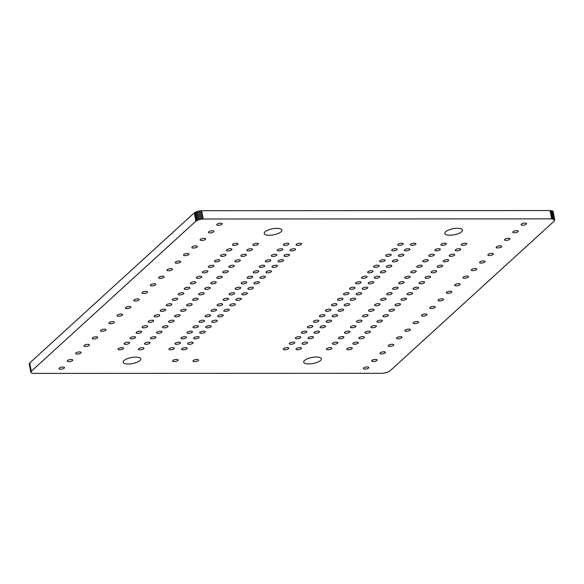 <?xml version="1.0" encoding="UTF-8"?>
<svg xmlns="http://www.w3.org/2000/svg" width="584" height="584" viewBox="0 0 584 584"><rect width="100%" height="100%" fill="white"/><g stroke="black" fill="none" stroke-linecap="round" stroke-linejoin="round"><path stroke-width="0.88" d="M33.018 373.395L31.098 372.804L30.784 372.103L31.31 371.271L195.859 221.175L199.013 219.635L203.254 219L551.632 218.869L554.749 219.832L554.274 221.037L389.725 371.132L386.571 372.665L382.33 373.307L33.018 373.395M30.835 372.475L29.2 363.796L29.726 362.963L194.275 212.868L197.428 211.335L201.67 210.693L550.048 210.561L553.165 211.525L554.749 219.832M216.985 224.271A2.81 0.964 169.2 0 0 216.73 224.796A2.81 0.964 169.2 0 0 219.672 225.22A2.81 0.964 169.2 0 0 222.248 223.745A2.81 0.964 169.2 0 0 220.007 223.227A2.81 0.964 169.2 0 0 216.985 224.271M208.685 231.848A2.81 0.964 169.2 0 0 208.43 232.374A2.81 0.964 169.2 0 0 211.371 232.79A2.81 0.964 169.2 0 0 213.948 231.315A2.81 0.964 169.2 0 0 211.707 230.797A2.81 0.964 169.2 0 0 208.685 231.848M200.385 239.418A2.81 0.964 169.2 0 0 200.122 239.944A2.81 0.964 169.2 0 0 203.064 240.36A2.81 0.964 169.2 0 0 205.648 238.885A2.81 0.964 169.2 0 0 203.407 238.367A2.81 0.964 169.2 0 0 200.385 239.418M265.063 231.826A9.001 3.081 169.2 0 0 264.231 233.505A9.001 3.081 169.2 0 0 273.641 234.841A9.001 3.081 169.2 0 0 281.904 230.132A9.001 3.081 169.2 0 0 274.728 228.468A9.001 3.081 169.2 0 0 265.063 231.826M192.085 246.988A2.81 0.964 169.2 0 0 191.822 247.514A2.81 0.964 169.2 0 0 194.764 247.93A2.81 0.964 169.2 0 0 197.348 246.463A2.81 0.964 169.2 0 0 195.107 245.944A2.81 0.964 169.2 0 0 192.085 246.988M183.785 254.558A2.81 0.964 169.2 0 0 183.522 255.084A2.81 0.964 169.2 0 0 186.464 255.507A2.81 0.964 169.2 0 0 189.048 254.033A2.81 0.964 169.2 0 0 186.807 253.514A2.81 0.964 169.2 0 0 183.785 254.558M232.746 244.353A2.81 0.964 169.2 0 0 232.483 244.886A2.81 0.964 169.2 0 0 235.425 245.302A2.81 0.964 169.2 0 0 238.009 243.827A2.81 0.964 169.2 0 0 235.768 243.309A2.81 0.964 169.2 0 0 232.746 244.353M226.723 249.85A2.81 0.964 169.2 0 0 226.461 250.375A2.81 0.964 169.2 0 0 229.403 250.799A2.81 0.964 169.2 0 0 231.987 249.324A2.81 0.964 169.2 0 0 229.746 248.806A2.81 0.964 169.2 0 0 226.723 249.85M253.157 244.346A2.81 0.964 169.2 0 0 252.894 244.871A2.81 0.964 169.2 0 0 255.836 245.295A2.81 0.964 169.2 0 0 258.42 243.82A2.81 0.964 169.2 0 0 256.179 243.302A2.81 0.964 169.2 0 0 253.157 244.346M247.134 249.843A2.81 0.964 169.2 0 0 246.871 250.368A2.81 0.964 169.2 0 0 249.813 250.784A2.81 0.964 169.2 0 0 252.398 249.317A2.81 0.964 169.2 0 0 250.149 248.799A2.81 0.964 169.2 0 0 247.134 249.843M220.701 255.347A2.81 0.964 169.2 0 0 220.438 255.872A2.81 0.964 169.2 0 0 223.38 256.288A2.81 0.964 169.2 0 0 225.964 254.821A2.81 0.964 169.2 0 0 223.716 254.296A2.81 0.964 169.2 0 0 220.701 255.347M241.104 255.339A2.81 0.964 169.2 0 0 240.849 255.865A2.81 0.964 169.2 0 0 243.791 256.281A2.81 0.964 169.2 0 0 246.368 254.814A2.81 0.964 169.2 0 0 244.127 254.288A2.81 0.964 169.2 0 0 241.104 255.339M283.62 244.338A2.81 0.964 169.2 0 0 283.357 244.864A2.81 0.964 169.2 0 0 286.299 245.28A2.81 0.964 169.2 0 0 288.883 243.813A2.81 0.964 169.2 0 0 286.642 243.287A2.81 0.964 169.2 0 0 283.62 244.338M277.597 249.835A2.81 0.964 169.2 0 0 277.334 250.361A2.81 0.964 169.2 0 0 280.276 250.777A2.81 0.964 169.2 0 0 282.86 249.302A2.81 0.964 169.2 0 0 280.619 248.784A2.81 0.964 169.2 0 0 277.597 249.835M296.329 244.331A2.81 0.964 169.2 0 0 296.066 244.857A2.81 0.964 169.2 0 0 299.008 245.273A2.81 0.964 169.2 0 0 301.592 243.805A2.81 0.964 169.2 0 0 299.344 243.287A2.81 0.964 169.2 0 0 296.329 244.331M290.299 249.828A2.81 0.964 169.2 0 0 290.044 250.353A2.81 0.964 169.2 0 0 292.986 250.77A2.81 0.964 169.2 0 0 295.562 249.302A2.81 0.964 169.2 0 0 293.321 248.777A2.81 0.964 169.2 0 0 290.299 249.828M271.575 255.325A2.81 0.964 169.2 0 0 271.312 255.85A2.81 0.964 169.2 0 0 274.254 256.274A2.81 0.964 169.2 0 0 276.838 254.799A2.81 0.964 169.2 0 0 274.589 254.281A2.81 0.964 169.2 0 0 271.575 255.325M284.277 255.325A2.81 0.964 169.2 0 0 284.014 255.85A2.81 0.964 169.2 0 0 286.956 256.267A2.81 0.964 169.2 0 0 289.54 254.792A2.81 0.964 169.2 0 0 287.299 254.274A2.81 0.964 169.2 0 0 284.277 255.325M175.485 262.136A2.81 0.964 169.2 0 0 175.222 262.661A2.81 0.964 169.2 0 0 178.164 263.077A2.81 0.964 169.2 0 0 180.748 261.603A2.81 0.964 169.2 0 0 178.507 261.084A2.81 0.964 169.2 0 0 175.485 262.136M167.185 269.706A2.81 0.964 169.2 0 0 166.922 270.231A2.81 0.964 169.2 0 0 169.864 270.647A2.81 0.964 169.2 0 0 172.448 269.173A2.81 0.964 169.2 0 0 170.2 268.655A2.81 0.964 169.2 0 0 167.185 269.706M158.885 277.276A2.81 0.964 169.2 0 0 158.622 277.801A2.81 0.964 169.2 0 0 161.564 278.218A2.81 0.964 169.2 0 0 164.148 276.75A2.81 0.964 169.2 0 0 161.899 276.232A2.81 0.964 169.2 0 0 158.885 277.276M214.671 260.844A2.81 0.964 169.2 0 0 214.416 261.369A2.81 0.964 169.2 0 0 217.357 261.785A2.81 0.964 169.2 0 0 219.934 260.311A2.81 0.964 169.2 0 0 217.693 259.792A2.81 0.964 169.2 0 0 214.671 260.844M208.649 266.333A2.81 0.964 169.2 0 0 208.386 266.866A2.81 0.964 169.2 0 0 211.335 267.282A2.81 0.964 169.2 0 0 213.912 265.808A2.81 0.964 169.2 0 0 211.671 265.289A2.81 0.964 169.2 0 0 208.649 266.333M235.082 260.836A2.81 0.964 169.2 0 0 234.819 261.362A2.81 0.964 169.2 0 0 237.768 261.778A2.81 0.964 169.2 0 0 240.345 260.303A2.81 0.964 169.2 0 0 238.104 259.785A2.81 0.964 169.2 0 0 235.082 260.836M229.059 266.326A2.81 0.964 169.2 0 0 228.797 266.851A2.81 0.964 169.2 0 0 231.738 267.275A2.81 0.964 169.2 0 0 234.323 265.8A2.81 0.964 169.2 0 0 232.082 265.282A2.81 0.964 169.2 0 0 229.059 266.326M202.626 271.83A2.81 0.964 169.2 0 0 202.363 272.356A2.81 0.964 169.2 0 0 205.305 272.779A2.81 0.964 169.2 0 0 207.889 271.304A2.81 0.964 169.2 0 0 205.648 270.786A2.81 0.964 169.2 0 0 202.626 271.83M196.604 277.327A2.81 0.964 169.2 0 0 196.341 277.853A2.81 0.964 169.2 0 0 199.283 278.269A2.81 0.964 169.2 0 0 201.867 276.801A2.81 0.964 169.2 0 0 199.626 276.276A2.81 0.964 169.2 0 0 196.604 277.327M223.037 271.823A2.81 0.964 169.2 0 0 222.774 272.348A2.81 0.964 169.2 0 0 225.716 272.764A2.81 0.964 169.2 0 0 228.3 271.297A2.81 0.964 169.2 0 0 226.059 270.779A2.81 0.964 169.2 0 0 223.037 271.823M217.014 277.32A2.81 0.964 169.2 0 0 216.752 277.845A2.81 0.964 169.2 0 0 219.694 278.261A2.81 0.964 169.2 0 0 222.278 276.794A2.81 0.964 169.2 0 0 220.029 276.268A2.81 0.964 169.2 0 0 217.014 277.32M150.577 284.846A2.81 0.964 169.2 0 0 150.322 285.372A2.81 0.964 169.2 0 0 153.263 285.795A2.81 0.964 169.2 0 0 155.84 284.32A2.81 0.964 169.2 0 0 153.599 283.802A2.81 0.964 169.2 0 0 150.577 284.846M142.277 292.423A2.81 0.964 169.2 0 0 142.022 292.949A2.81 0.964 169.2 0 0 144.963 293.365A2.81 0.964 169.2 0 0 147.54 291.891A2.81 0.964 169.2 0 0 145.299 291.372A2.81 0.964 169.2 0 0 142.277 292.423M190.581 282.824A2.81 0.964 169.2 0 0 190.318 283.349A2.81 0.964 169.2 0 0 193.26 283.766A2.81 0.964 169.2 0 0 195.844 282.291A2.81 0.964 169.2 0 0 193.596 281.773A2.81 0.964 169.2 0 0 190.581 282.824M210.985 282.817A2.81 0.964 169.2 0 0 210.729 283.342A2.81 0.964 169.2 0 0 213.671 283.758A2.81 0.964 169.2 0 0 216.248 282.284A2.81 0.964 169.2 0 0 214.007 281.765A2.81 0.964 169.2 0 0 210.985 282.817M184.551 288.313A2.81 0.964 169.2 0 0 184.296 288.846A2.81 0.964 169.2 0 0 187.238 289.262A2.81 0.964 169.2 0 0 189.815 287.788A2.81 0.964 169.2 0 0 187.573 287.27A2.81 0.964 169.2 0 0 184.551 288.313M178.529 293.81A2.81 0.964 169.2 0 0 178.266 294.336A2.81 0.964 169.2 0 0 181.208 294.759A2.81 0.964 169.2 0 0 183.792 293.285A2.81 0.964 169.2 0 0 181.551 292.767A2.81 0.964 169.2 0 0 178.529 293.81M204.962 288.306A2.81 0.964 169.2 0 0 204.699 288.832A2.81 0.964 169.2 0 0 207.641 289.255A2.81 0.964 169.2 0 0 210.225 287.781A2.81 0.964 169.2 0 0 207.984 287.262A2.81 0.964 169.2 0 0 204.962 288.306M198.94 293.803A2.81 0.964 169.2 0 0 198.677 294.329A2.81 0.964 169.2 0 0 201.619 294.745A2.81 0.964 169.2 0 0 204.203 293.277A2.81 0.964 169.2 0 0 201.962 292.759A2.81 0.964 169.2 0 0 198.94 293.803M265.545 260.822A2.81 0.964 169.2 0 0 265.289 261.347A2.81 0.964 169.2 0 0 268.231 261.763A2.81 0.964 169.2 0 0 270.808 260.296A2.81 0.964 169.2 0 0 268.567 259.778A2.81 0.964 169.2 0 0 265.545 260.822M259.522 266.319A2.81 0.964 169.2 0 0 259.26 266.844A2.81 0.964 169.2 0 0 262.201 267.26A2.81 0.964 169.2 0 0 264.786 265.793A2.81 0.964 169.2 0 0 262.544 265.267A2.81 0.964 169.2 0 0 259.522 266.319M278.254 260.814A2.81 0.964 169.2 0 0 277.991 261.34A2.81 0.964 169.2 0 0 280.933 261.763A2.81 0.964 169.2 0 0 283.517 260.289A2.81 0.964 169.2 0 0 281.276 259.771A2.81 0.964 169.2 0 0 278.254 260.814M272.232 266.311A2.81 0.964 169.2 0 0 271.969 266.837A2.81 0.964 169.2 0 0 274.911 267.253A2.81 0.964 169.2 0 0 277.495 265.786A2.81 0.964 169.2 0 0 275.247 265.267A2.81 0.964 169.2 0 0 272.232 266.311M253.5 271.815A2.81 0.964 169.2 0 0 253.237 272.341A2.81 0.964 169.2 0 0 256.179 272.757A2.81 0.964 169.2 0 0 258.763 271.283A2.81 0.964 169.2 0 0 256.522 270.764A2.81 0.964 169.2 0 0 253.5 271.815M247.477 277.305A2.81 0.964 169.2 0 0 247.214 277.831A2.81 0.964 169.2 0 0 250.156 278.254A2.81 0.964 169.2 0 0 252.741 276.779A2.81 0.964 169.2 0 0 250.492 276.261A2.81 0.964 169.2 0 0 247.477 277.305M266.202 271.808A2.81 0.964 169.2 0 0 265.946 272.334A2.81 0.964 169.2 0 0 268.888 272.75A2.81 0.964 169.2 0 0 271.465 271.283A2.81 0.964 169.2 0 0 269.224 270.757A2.81 0.964 169.2 0 0 266.202 271.808M260.179 277.305A2.81 0.964 169.2 0 0 259.916 277.831A2.81 0.964 169.2 0 0 262.858 278.247A2.81 0.964 169.2 0 0 265.443 276.772A2.81 0.964 169.2 0 0 263.202 276.254A2.81 0.964 169.2 0 0 260.179 277.305M241.447 282.802A2.81 0.964 169.2 0 0 241.192 283.328A2.81 0.964 169.2 0 0 244.134 283.744A2.81 0.964 169.2 0 0 246.711 282.276A2.81 0.964 169.2 0 0 244.47 281.758A2.81 0.964 169.2 0 0 241.447 282.802M254.157 282.795A2.81 0.964 169.2 0 0 253.894 283.32A2.81 0.964 169.2 0 0 256.836 283.744A2.81 0.964 169.2 0 0 259.42 282.269A2.81 0.964 169.2 0 0 257.179 281.751A2.81 0.964 169.2 0 0 254.157 282.795M235.425 288.299A2.81 0.964 169.2 0 0 235.162 288.825A2.81 0.964 169.2 0 0 238.111 289.241A2.81 0.964 169.2 0 0 240.688 287.773A2.81 0.964 169.2 0 0 238.447 287.248A2.81 0.964 169.2 0 0 235.425 288.299M229.403 293.796A2.81 0.964 169.2 0 0 229.14 294.321A2.81 0.964 169.2 0 0 232.082 294.738A2.81 0.964 169.2 0 0 234.666 293.263A2.81 0.964 169.2 0 0 232.425 292.745A2.81 0.964 169.2 0 0 229.403 293.796M248.134 288.292A2.81 0.964 169.2 0 0 247.871 288.817A2.81 0.964 169.2 0 0 250.813 289.233A2.81 0.964 169.2 0 0 253.398 287.766A2.81 0.964 169.2 0 0 251.156 287.248A2.81 0.964 169.2 0 0 248.134 288.292M242.104 293.788A2.81 0.964 169.2 0 0 241.849 294.314A2.81 0.964 169.2 0 0 244.791 294.73A2.81 0.964 169.2 0 0 247.368 293.263A2.81 0.964 169.2 0 0 245.127 292.737A2.81 0.964 169.2 0 0 242.104 293.788M397.974 244.294A2.81 0.964 169.2 0 0 397.711 244.82A2.81 0.964 169.2 0 0 400.653 245.236A2.81 0.964 169.2 0 0 403.237 243.769A2.81 0.964 169.2 0 0 400.989 243.243A2.81 0.964 169.2 0 0 397.974 244.294M391.944 249.791A2.81 0.964 169.2 0 0 391.689 250.317A2.81 0.964 169.2 0 0 394.631 250.733A2.81 0.964 169.2 0 0 397.208 249.258A2.81 0.964 169.2 0 0 394.966 248.74A2.81 0.964 169.2 0 0 391.944 249.791M410.676 244.287A2.81 0.964 169.2 0 0 410.413 244.813A2.81 0.964 169.2 0 0 413.355 245.229A2.81 0.964 169.2 0 0 415.939 243.762A2.81 0.964 169.2 0 0 413.698 243.243A2.81 0.964 169.2 0 0 410.676 244.287M404.654 249.784A2.81 0.964 169.2 0 0 404.391 250.31A2.81 0.964 169.2 0 0 407.333 250.726A2.81 0.964 169.2 0 0 409.917 249.258A2.81 0.964 169.2 0 0 407.676 248.733A2.81 0.964 169.2 0 0 404.654 249.784M385.922 255.281A2.81 0.964 169.2 0 0 385.659 255.807A2.81 0.964 169.2 0 0 388.601 256.23A2.81 0.964 169.2 0 0 391.185 254.755A2.81 0.964 169.2 0 0 388.944 254.237A2.81 0.964 169.2 0 0 385.922 255.281M398.631 255.281A2.81 0.964 169.2 0 0 398.368 255.807A2.81 0.964 169.2 0 0 401.31 256.223A2.81 0.964 169.2 0 0 403.894 254.748A2.81 0.964 169.2 0 0 401.646 254.23A2.81 0.964 169.2 0 0 398.631 255.281M445.643 231.753A9.001 3.081 169.2 0 0 444.811 233.439A9.001 3.081 169.2 0 0 454.221 234.775A9.001 3.081 169.2 0 0 462.484 230.067A9.001 3.081 169.2 0 0 455.308 228.402A9.001 3.081 169.2 0 0 445.643 231.753M521.322 224.154A2.81 0.964 169.2 0 0 521.067 224.679A2.81 0.964 169.2 0 0 524.009 225.103A2.81 0.964 169.2 0 0 526.586 223.628A2.81 0.964 169.2 0 0 524.344 223.11A2.81 0.964 169.2 0 0 521.322 224.154M513.022 231.731A2.81 0.964 169.2 0 0 512.767 232.257A2.81 0.964 169.2 0 0 515.709 232.673A2.81 0.964 169.2 0 0 518.285 231.198A2.81 0.964 169.2 0 0 516.044 230.68A2.81 0.964 169.2 0 0 513.022 231.731M504.722 239.301A2.81 0.964 169.2 0 0 504.459 239.827A2.81 0.964 169.2 0 0 507.401 240.243A2.81 0.964 169.2 0 0 509.985 238.776A2.81 0.964 169.2 0 0 507.744 238.25A2.81 0.964 169.2 0 0 504.722 239.301M441.088 244.28A2.81 0.964 169.2 0 0 440.832 244.806A2.81 0.964 169.2 0 0 443.774 245.222A2.81 0.964 169.2 0 0 446.351 243.747A2.81 0.964 169.2 0 0 444.11 243.229A2.81 0.964 169.2 0 0 441.088 244.28M435.065 249.769A2.81 0.964 169.2 0 0 434.803 250.295A2.81 0.964 169.2 0 0 437.744 250.718A2.81 0.964 169.2 0 0 440.329 249.244A2.81 0.964 169.2 0 0 438.088 248.726A2.81 0.964 169.2 0 0 435.065 249.769M461.499 244.273A2.81 0.964 169.2 0 0 461.236 244.798A2.81 0.964 169.2 0 0 464.178 245.214A2.81 0.964 169.2 0 0 466.762 243.74A2.81 0.964 169.2 0 0 464.521 243.221A2.81 0.964 169.2 0 0 461.499 244.273M455.476 249.762A2.81 0.964 169.2 0 0 455.213 250.288A2.81 0.964 169.2 0 0 458.155 250.711A2.81 0.964 169.2 0 0 460.739 249.237A2.81 0.964 169.2 0 0 458.498 248.718A2.81 0.964 169.2 0 0 455.476 249.762M429.043 255.266A2.81 0.964 169.2 0 0 428.78 255.792A2.81 0.964 169.2 0 0 431.722 256.208A2.81 0.964 169.2 0 0 434.306 254.741A2.81 0.964 169.2 0 0 432.065 254.222A2.81 0.964 169.2 0 0 429.043 255.266M449.454 255.259A2.81 0.964 169.2 0 0 449.191 255.785A2.81 0.964 169.2 0 0 452.133 256.201A2.81 0.964 169.2 0 0 454.717 254.733A2.81 0.964 169.2 0 0 452.469 254.215A2.81 0.964 169.2 0 0 449.454 255.259M496.422 246.871A2.81 0.964 169.2 0 0 496.159 247.397A2.81 0.964 169.2 0 0 499.101 247.813A2.81 0.964 169.2 0 0 501.685 246.346A2.81 0.964 169.2 0 0 499.444 245.827A2.81 0.964 169.2 0 0 496.422 246.871M488.122 254.441A2.81 0.964 169.2 0 0 487.859 254.967A2.81 0.964 169.2 0 0 490.801 255.391A2.81 0.964 169.2 0 0 493.385 253.916A2.81 0.964 169.2 0 0 491.144 253.398A2.81 0.964 169.2 0 0 488.122 254.441M379.899 260.778A2.81 0.964 169.2 0 0 379.636 261.303A2.81 0.964 169.2 0 0 382.578 261.72A2.81 0.964 169.2 0 0 385.163 260.252A2.81 0.964 169.2 0 0 382.921 259.734A2.81 0.964 169.2 0 0 379.899 260.778M373.877 266.275A2.81 0.964 169.2 0 0 373.614 266.8A2.81 0.964 169.2 0 0 376.556 267.216A2.81 0.964 169.2 0 0 379.14 265.749A2.81 0.964 169.2 0 0 376.892 265.224A2.81 0.964 169.2 0 0 373.877 266.275M392.601 260.771A2.81 0.964 169.2 0 0 392.346 261.303A2.81 0.964 169.2 0 0 395.288 261.72A2.81 0.964 169.2 0 0 397.865 260.245A2.81 0.964 169.2 0 0 395.624 259.727A2.81 0.964 169.2 0 0 392.601 260.771M386.579 266.267A2.81 0.964 169.2 0 0 386.316 266.793A2.81 0.964 169.2 0 0 389.265 267.209A2.81 0.964 169.2 0 0 391.842 265.742A2.81 0.964 169.2 0 0 389.601 265.224A2.81 0.964 169.2 0 0 386.579 266.267M367.847 271.772A2.81 0.964 169.2 0 0 367.591 272.297A2.81 0.964 169.2 0 0 370.533 272.713A2.81 0.964 169.2 0 0 373.11 271.239A2.81 0.964 169.2 0 0 370.869 270.721A2.81 0.964 169.2 0 0 367.847 271.772M361.825 277.261A2.81 0.964 169.2 0 0 361.562 277.787A2.81 0.964 169.2 0 0 364.511 278.21A2.81 0.964 169.2 0 0 367.088 276.736A2.81 0.964 169.2 0 0 364.847 276.217A2.81 0.964 169.2 0 0 361.825 277.261M380.556 271.764A2.81 0.964 169.2 0 0 380.294 272.29A2.81 0.964 169.2 0 0 383.235 272.706A2.81 0.964 169.2 0 0 385.82 271.239A2.81 0.964 169.2 0 0 383.579 270.713A2.81 0.964 169.2 0 0 380.556 271.764M374.534 277.261A2.81 0.964 169.2 0 0 374.271 277.787A2.81 0.964 169.2 0 0 377.213 278.203A2.81 0.964 169.2 0 0 379.797 276.728A2.81 0.964 169.2 0 0 377.556 276.21A2.81 0.964 169.2 0 0 374.534 277.261M355.802 282.758A2.81 0.964 169.2 0 0 355.539 283.284A2.81 0.964 169.2 0 0 358.481 283.7A2.81 0.964 169.2 0 0 361.065 282.233A2.81 0.964 169.2 0 0 358.824 281.714A2.81 0.964 169.2 0 0 355.802 282.758M368.511 282.751A2.81 0.964 169.2 0 0 368.248 283.284A2.81 0.964 169.2 0 0 371.19 283.7A2.81 0.964 169.2 0 0 373.775 282.225A2.81 0.964 169.2 0 0 371.526 281.707A2.81 0.964 169.2 0 0 368.511 282.751M349.779 288.255A2.81 0.964 169.2 0 0 349.517 288.781A2.81 0.964 169.2 0 0 352.459 289.197A2.81 0.964 169.2 0 0 355.043 287.729A2.81 0.964 169.2 0 0 352.802 287.204A2.81 0.964 169.2 0 0 349.779 288.255M343.757 293.752A2.81 0.964 169.2 0 0 343.494 294.278A2.81 0.964 169.2 0 0 346.436 294.694A2.81 0.964 169.2 0 0 349.02 293.219A2.81 0.964 169.2 0 0 346.772 292.701A2.81 0.964 169.2 0 0 343.757 293.752M362.481 288.248A2.81 0.964 169.2 0 0 362.226 288.773A2.81 0.964 169.2 0 0 365.168 289.197A2.81 0.964 169.2 0 0 367.745 287.722A2.81 0.964 169.2 0 0 365.504 287.204A2.81 0.964 169.2 0 0 362.481 288.248M356.459 293.745A2.81 0.964 169.2 0 0 356.196 294.27A2.81 0.964 169.2 0 0 359.138 294.686A2.81 0.964 169.2 0 0 361.722 293.219A2.81 0.964 169.2 0 0 359.481 292.693A2.81 0.964 169.2 0 0 356.459 293.745M423.02 260.763A2.81 0.964 169.2 0 0 422.758 261.289A2.81 0.964 169.2 0 0 425.7 261.705A2.81 0.964 169.2 0 0 428.284 260.238A2.81 0.964 169.2 0 0 426.035 259.712A2.81 0.964 169.2 0 0 423.02 260.763M416.991 266.26A2.81 0.964 169.2 0 0 416.735 266.786A2.81 0.964 169.2 0 0 419.677 267.202A2.81 0.964 169.2 0 0 422.254 265.727A2.81 0.964 169.2 0 0 420.013 265.209A2.81 0.964 169.2 0 0 416.991 266.26M443.424 260.756A2.81 0.964 169.2 0 0 443.168 261.282A2.81 0.964 169.2 0 0 446.11 261.698A2.81 0.964 169.2 0 0 448.687 260.223A2.81 0.964 169.2 0 0 446.446 259.705A2.81 0.964 169.2 0 0 443.424 260.756M437.401 266.253A2.81 0.964 169.2 0 0 437.139 266.779A2.81 0.964 169.2 0 0 440.088 267.195A2.81 0.964 169.2 0 0 442.665 265.72A2.81 0.964 169.2 0 0 440.424 265.202A2.81 0.964 169.2 0 0 437.401 266.253M410.968 271.75A2.81 0.964 169.2 0 0 410.705 272.275A2.81 0.964 169.2 0 0 413.654 272.699A2.81 0.964 169.2 0 0 416.231 271.224A2.81 0.964 169.2 0 0 413.99 270.706A2.81 0.964 169.2 0 0 410.968 271.75M404.946 277.247A2.81 0.964 169.2 0 0 404.683 277.772A2.81 0.964 169.2 0 0 407.625 278.188A2.81 0.964 169.2 0 0 410.209 276.721A2.81 0.964 169.2 0 0 407.968 276.203A2.81 0.964 169.2 0 0 404.946 277.247M431.379 271.743A2.81 0.964 169.2 0 0 431.116 272.268A2.81 0.964 169.2 0 0 434.058 272.692A2.81 0.964 169.2 0 0 436.642 271.217A2.81 0.964 169.2 0 0 434.401 270.699A2.81 0.964 169.2 0 0 431.379 271.743M425.356 277.239A2.81 0.964 169.2 0 0 425.094 277.765A2.81 0.964 169.2 0 0 428.036 278.181A2.81 0.964 169.2 0 0 430.62 276.714A2.81 0.964 169.2 0 0 428.379 276.196A2.81 0.964 169.2 0 0 425.356 277.239M479.822 262.019A2.81 0.964 169.2 0 0 479.559 262.544A2.81 0.964 169.2 0 0 482.501 262.961A2.81 0.964 169.2 0 0 485.085 261.486A2.81 0.964 169.2 0 0 482.844 260.968A2.81 0.964 169.2 0 0 479.822 262.019M471.522 269.589A2.81 0.964 169.2 0 0 471.259 270.115A2.81 0.964 169.2 0 0 474.201 270.531A2.81 0.964 169.2 0 0 476.785 269.063A2.81 0.964 169.2 0 0 474.536 268.538A2.81 0.964 169.2 0 0 471.522 269.589M463.221 277.159A2.81 0.964 169.2 0 0 462.959 277.685A2.81 0.964 169.2 0 0 465.901 278.101A2.81 0.964 169.2 0 0 468.485 276.633A2.81 0.964 169.2 0 0 466.236 276.115A2.81 0.964 169.2 0 0 463.221 277.159M398.923 282.744A2.81 0.964 169.2 0 0 398.66 283.269A2.81 0.964 169.2 0 0 401.602 283.685A2.81 0.964 169.2 0 0 404.186 282.218A2.81 0.964 169.2 0 0 401.945 281.692A2.81 0.964 169.2 0 0 398.923 282.744M419.334 282.736A2.81 0.964 169.2 0 0 419.071 283.262A2.81 0.964 169.2 0 0 422.013 283.678A2.81 0.964 169.2 0 0 424.597 282.211A2.81 0.964 169.2 0 0 422.349 281.685A2.81 0.964 169.2 0 0 419.334 282.736M392.901 288.24A2.81 0.964 169.2 0 0 392.638 288.766A2.81 0.964 169.2 0 0 395.58 289.182A2.81 0.964 169.2 0 0 398.164 287.708A2.81 0.964 169.2 0 0 395.916 287.189A2.81 0.964 169.2 0 0 392.901 288.24M386.871 293.73A2.81 0.964 169.2 0 0 386.615 294.256A2.81 0.964 169.2 0 0 389.557 294.679A2.81 0.964 169.2 0 0 392.134 293.204A2.81 0.964 169.2 0 0 389.893 292.686A2.81 0.964 169.2 0 0 386.871 293.73M413.304 288.233A2.81 0.964 169.2 0 0 413.049 288.759A2.81 0.964 169.2 0 0 415.99 289.175A2.81 0.964 169.2 0 0 418.567 287.7A2.81 0.964 169.2 0 0 416.326 287.182A2.81 0.964 169.2 0 0 413.304 288.233M407.282 293.723A2.81 0.964 169.2 0 0 407.019 294.248A2.81 0.964 169.2 0 0 409.961 294.672A2.81 0.964 169.2 0 0 412.545 293.197A2.81 0.964 169.2 0 0 410.304 292.679A2.81 0.964 169.2 0 0 407.282 293.723M454.914 284.729A2.81 0.964 169.2 0 0 454.659 285.262A2.81 0.964 169.2 0 0 457.601 285.678A2.81 0.964 169.2 0 0 460.177 284.204A2.81 0.964 169.2 0 0 457.936 283.685A2.81 0.964 169.2 0 0 454.914 284.729M446.614 292.307A2.81 0.964 169.2 0 0 446.359 292.832A2.81 0.964 169.2 0 0 449.3 293.248A2.81 0.964 169.2 0 0 451.877 291.774A2.81 0.964 169.2 0 0 449.636 291.255A2.81 0.964 169.2 0 0 446.614 292.307M133.977 299.993A2.81 0.964 169.2 0 0 133.714 300.519A2.81 0.964 169.2 0 0 136.656 300.935A2.81 0.964 169.2 0 0 139.24 299.468A2.81 0.964 169.2 0 0 136.999 298.942A2.81 0.964 169.2 0 0 133.977 299.993M125.677 307.564A2.81 0.964 169.2 0 0 125.414 308.089A2.81 0.964 169.2 0 0 128.356 308.505A2.81 0.964 169.2 0 0 130.94 307.038A2.81 0.964 169.2 0 0 128.699 306.52A2.81 0.964 169.2 0 0 125.677 307.564M172.506 299.307A2.81 0.964 169.2 0 0 172.243 299.833A2.81 0.964 169.2 0 0 175.185 300.249A2.81 0.964 169.2 0 0 177.77 298.782A2.81 0.964 169.2 0 0 175.528 298.256A2.81 0.964 169.2 0 0 172.506 299.307M166.484 304.804A2.81 0.964 169.2 0 0 166.221 305.33A2.81 0.964 169.2 0 0 169.163 305.746A2.81 0.964 169.2 0 0 171.747 304.271A2.81 0.964 169.2 0 0 169.499 303.753A2.81 0.964 169.2 0 0 166.484 304.804M192.917 299.3A2.81 0.964 169.2 0 0 192.654 299.826A2.81 0.964 169.2 0 0 195.596 300.242A2.81 0.964 169.2 0 0 198.18 298.774A2.81 0.964 169.2 0 0 195.932 298.249A2.81 0.964 169.2 0 0 192.917 299.3M186.887 304.797A2.81 0.964 169.2 0 0 186.632 305.322A2.81 0.964 169.2 0 0 189.574 305.739A2.81 0.964 169.2 0 0 192.151 304.264A2.81 0.964 169.2 0 0 189.909 303.746A2.81 0.964 169.2 0 0 186.887 304.797M160.454 310.301A2.81 0.964 169.2 0 0 160.198 310.827A2.81 0.964 169.2 0 0 163.14 311.243A2.81 0.964 169.2 0 0 165.717 309.768A2.81 0.964 169.2 0 0 163.476 309.25A2.81 0.964 169.2 0 0 160.454 310.301M180.865 310.286A2.81 0.964 169.2 0 0 180.602 310.812A2.81 0.964 169.2 0 0 183.544 311.236A2.81 0.964 169.2 0 0 186.128 309.761A2.81 0.964 169.2 0 0 183.887 309.243A2.81 0.964 169.2 0 0 180.865 310.286M117.377 315.134A2.81 0.964 169.2 0 0 117.114 315.659A2.81 0.964 169.2 0 0 120.056 316.083A2.81 0.964 169.2 0 0 122.64 314.608A2.81 0.964 169.2 0 0 120.399 314.09A2.81 0.964 169.2 0 0 117.377 315.134M109.077 322.711A2.81 0.964 169.2 0 0 108.814 323.237A2.81 0.964 169.2 0 0 111.756 323.653A2.81 0.964 169.2 0 0 114.34 322.178A2.81 0.964 169.2 0 0 112.099 321.66A2.81 0.964 169.2 0 0 109.077 322.711M100.777 330.281A2.81 0.964 169.2 0 0 100.514 330.807A2.81 0.964 169.2 0 0 103.456 331.223A2.81 0.964 169.2 0 0 106.04 329.756A2.81 0.964 169.2 0 0 103.791 329.23A2.81 0.964 169.2 0 0 100.777 330.281M154.431 315.791A2.81 0.964 169.2 0 0 154.169 316.316A2.81 0.964 169.2 0 0 157.111 316.74A2.81 0.964 169.2 0 0 159.695 315.265A2.81 0.964 169.2 0 0 157.454 314.747A2.81 0.964 169.2 0 0 154.431 315.791M148.409 321.288A2.81 0.964 169.2 0 0 148.146 321.813A2.81 0.964 169.2 0 0 151.088 322.229A2.81 0.964 169.2 0 0 153.672 320.762A2.81 0.964 169.2 0 0 151.431 320.236A2.81 0.964 169.2 0 0 148.409 321.288M174.842 315.783A2.81 0.964 169.2 0 0 174.579 316.309A2.81 0.964 169.2 0 0 177.521 316.725A2.81 0.964 169.2 0 0 180.106 315.258A2.81 0.964 169.2 0 0 177.864 314.739A2.81 0.964 169.2 0 0 174.842 315.783M168.82 321.28A2.81 0.964 169.2 0 0 168.557 321.806A2.81 0.964 169.2 0 0 171.499 322.222A2.81 0.964 169.2 0 0 174.083 320.755A2.81 0.964 169.2 0 0 171.842 320.229A2.81 0.964 169.2 0 0 168.82 321.28M142.387 326.784A2.81 0.964 169.2 0 0 142.124 327.31A2.81 0.964 169.2 0 0 145.066 327.726A2.81 0.964 169.2 0 0 147.65 326.252A2.81 0.964 169.2 0 0 145.409 325.733A2.81 0.964 169.2 0 0 142.387 326.784M136.357 332.281A2.81 0.964 169.2 0 0 136.101 332.807A2.81 0.964 169.2 0 0 139.043 333.223A2.81 0.964 169.2 0 0 141.62 331.748A2.81 0.964 169.2 0 0 139.379 331.23A2.81 0.964 169.2 0 0 136.357 332.281M162.79 326.777A2.81 0.964 169.2 0 0 162.535 327.303A2.81 0.964 169.2 0 0 165.476 327.719A2.81 0.964 169.2 0 0 168.053 326.244A2.81 0.964 169.2 0 0 165.812 325.726A2.81 0.964 169.2 0 0 162.79 326.777M156.767 332.267A2.81 0.964 169.2 0 0 156.512 332.8A2.81 0.964 169.2 0 0 159.454 333.216A2.81 0.964 169.2 0 0 162.031 331.741A2.81 0.964 169.2 0 0 159.79 331.223A2.81 0.964 169.2 0 0 156.767 332.267M223.38 299.285A2.81 0.964 169.2 0 0 223.117 299.811A2.81 0.964 169.2 0 0 226.059 300.234A2.81 0.964 169.2 0 0 228.643 298.76A2.81 0.964 169.2 0 0 226.402 298.241A2.81 0.964 169.2 0 0 223.38 299.285M217.357 304.782A2.81 0.964 169.2 0 0 217.095 305.308A2.81 0.964 169.2 0 0 220.037 305.724A2.81 0.964 169.2 0 0 222.621 304.257A2.81 0.964 169.2 0 0 220.372 303.738A2.81 0.964 169.2 0 0 217.357 304.782M236.082 299.285A2.81 0.964 169.2 0 0 235.827 299.811A2.81 0.964 169.2 0 0 238.768 300.227A2.81 0.964 169.2 0 0 241.345 298.752A2.81 0.964 169.2 0 0 239.104 298.234A2.81 0.964 169.2 0 0 236.082 299.285M230.059 304.775A2.81 0.964 169.2 0 0 229.797 305.301A2.81 0.964 169.2 0 0 232.739 305.724A2.81 0.964 169.2 0 0 235.323 304.249A2.81 0.964 169.2 0 0 233.082 303.731A2.81 0.964 169.2 0 0 230.059 304.775M211.328 310.279A2.81 0.964 169.2 0 0 211.072 310.805A2.81 0.964 169.2 0 0 214.014 311.221A2.81 0.964 169.2 0 0 216.591 309.754A2.81 0.964 169.2 0 0 214.35 309.228A2.81 0.964 169.2 0 0 211.328 310.279M224.037 310.272A2.81 0.964 169.2 0 0 223.774 310.798A2.81 0.964 169.2 0 0 226.716 311.214A2.81 0.964 169.2 0 0 229.3 309.746A2.81 0.964 169.2 0 0 227.059 309.228A2.81 0.964 169.2 0 0 224.037 310.272M205.305 315.776A2.81 0.964 169.2 0 0 205.042 316.302A2.81 0.964 169.2 0 0 207.984 316.718A2.81 0.964 169.2 0 0 210.569 315.243A2.81 0.964 169.2 0 0 208.327 314.725A2.81 0.964 169.2 0 0 205.305 315.776M199.283 321.266A2.81 0.964 169.2 0 0 199.02 321.791A2.81 0.964 169.2 0 0 201.962 322.215A2.81 0.964 169.2 0 0 204.546 320.74A2.81 0.964 169.2 0 0 202.305 320.222A2.81 0.964 169.2 0 0 199.283 321.266M218.014 315.769A2.81 0.964 169.2 0 0 217.752 316.294A2.81 0.964 169.2 0 0 220.694 316.711A2.81 0.964 169.2 0 0 223.278 315.243A2.81 0.964 169.2 0 0 221.029 314.718A2.81 0.964 169.2 0 0 218.014 315.769M211.985 321.266A2.81 0.964 169.2 0 0 211.729 321.791A2.81 0.964 169.2 0 0 214.671 322.207A2.81 0.964 169.2 0 0 217.248 320.733A2.81 0.964 169.2 0 0 215.007 320.214A2.81 0.964 169.2 0 0 211.985 321.266M193.26 326.763A2.81 0.964 169.2 0 0 192.997 327.288A2.81 0.964 169.2 0 0 195.939 327.704A2.81 0.964 169.2 0 0 198.523 326.237A2.81 0.964 169.2 0 0 196.275 325.719A2.81 0.964 169.2 0 0 193.26 326.763M187.23 332.26A2.81 0.964 169.2 0 0 186.975 332.785A2.81 0.964 169.2 0 0 189.917 333.201A2.81 0.964 169.2 0 0 192.494 331.734A2.81 0.964 169.2 0 0 190.253 331.208A2.81 0.964 169.2 0 0 187.23 332.26M205.962 326.755A2.81 0.964 169.2 0 0 205.699 327.281A2.81 0.964 169.2 0 0 208.641 327.704A2.81 0.964 169.2 0 0 211.226 326.23A2.81 0.964 169.2 0 0 208.984 325.711A2.81 0.964 169.2 0 0 205.962 326.755M199.94 332.252A2.81 0.964 169.2 0 0 199.677 332.778A2.81 0.964 169.2 0 0 202.619 333.194A2.81 0.964 169.2 0 0 205.203 331.727A2.81 0.964 169.2 0 0 202.962 331.208A2.81 0.964 169.2 0 0 199.94 332.252M92.476 337.851A2.81 0.964 169.2 0 0 92.214 338.377A2.81 0.964 169.2 0 0 95.155 338.793A2.81 0.964 169.2 0 0 97.74 337.326A2.81 0.964 169.2 0 0 95.491 336.807A2.81 0.964 169.2 0 0 92.476 337.851M84.169 345.421A2.81 0.964 169.2 0 0 83.913 345.947A2.81 0.964 169.2 0 0 86.855 346.37A2.81 0.964 169.2 0 0 89.432 344.896A2.81 0.964 169.2 0 0 87.191 344.377A2.81 0.964 169.2 0 0 84.169 345.421M130.334 337.771A2.81 0.964 169.2 0 0 130.079 338.297A2.81 0.964 169.2 0 0 133.021 338.72A2.81 0.964 169.2 0 0 135.597 337.245A2.81 0.964 169.2 0 0 133.356 336.727A2.81 0.964 169.2 0 0 130.334 337.771M150.745 337.764A2.81 0.964 169.2 0 0 150.482 338.289A2.81 0.964 169.2 0 0 153.424 338.705A2.81 0.964 169.2 0 0 156.008 337.238A2.81 0.964 169.2 0 0 153.767 336.72A2.81 0.964 169.2 0 0 150.745 337.764M124.312 343.268A2.81 0.964 169.2 0 0 124.049 343.793A2.81 0.964 169.2 0 0 126.991 344.21A2.81 0.964 169.2 0 0 129.575 342.742A2.81 0.964 169.2 0 0 127.334 342.217A2.81 0.964 169.2 0 0 124.312 343.268M118.289 348.765A2.81 0.964 169.2 0 0 118.026 349.29A2.81 0.964 169.2 0 0 120.968 349.707A2.81 0.964 169.2 0 0 123.552 348.232A2.81 0.964 169.2 0 0 121.311 347.714A2.81 0.964 169.2 0 0 118.289 348.765M144.722 343.261A2.81 0.964 169.2 0 0 144.46 343.786A2.81 0.964 169.2 0 0 147.402 344.202A2.81 0.964 169.2 0 0 149.986 342.735A2.81 0.964 169.2 0 0 147.745 342.209A2.81 0.964 169.2 0 0 144.722 343.261M138.7 348.757A2.81 0.964 169.2 0 0 138.437 349.283A2.81 0.964 169.2 0 0 141.379 349.699A2.81 0.964 169.2 0 0 143.963 348.225A2.81 0.964 169.2 0 0 141.715 347.706A2.81 0.964 169.2 0 0 138.7 348.757M75.869 352.999A2.81 0.964 169.2 0 0 75.613 353.524A2.81 0.964 169.2 0 0 78.555 353.94A2.81 0.964 169.2 0 0 81.132 352.466A2.81 0.964 169.2 0 0 78.891 351.948A2.81 0.964 169.2 0 0 75.869 352.999M67.569 360.569A2.81 0.964 169.2 0 0 67.306 361.094A2.81 0.964 169.2 0 0 70.248 361.511A2.81 0.964 169.2 0 0 72.832 360.043A2.81 0.964 169.2 0 0 70.591 359.518A2.81 0.964 169.2 0 0 67.569 360.569M59.269 368.139A2.81 0.964 169.2 0 0 59.006 368.665A2.81 0.964 169.2 0 0 61.948 369.081A2.81 0.964 169.2 0 0 64.532 367.613A2.81 0.964 169.2 0 0 62.291 367.095A2.81 0.964 169.2 0 0 59.269 368.139M123.947 360.547A9.001 3.081 169.2 0 0 123.107 362.233A9.001 3.081 169.2 0 0 132.524 363.569A9.001 3.081 169.2 0 0 140.788 358.861A9.001 3.081 169.2 0 0 133.612 357.196A9.001 3.081 169.2 0 0 123.947 360.547M181.208 337.756A2.81 0.964 169.2 0 0 180.945 338.282A2.81 0.964 169.2 0 0 183.887 338.698A2.81 0.964 169.2 0 0 186.471 337.224A2.81 0.964 169.2 0 0 184.23 336.705A2.81 0.964 169.2 0 0 181.208 337.756M193.917 337.749A2.81 0.964 169.2 0 0 193.654 338.275A2.81 0.964 169.2 0 0 196.596 338.691A2.81 0.964 169.2 0 0 199.181 337.224A2.81 0.964 169.2 0 0 196.932 336.698A2.81 0.964 169.2 0 0 193.917 337.749M175.185 343.246A2.81 0.964 169.2 0 0 174.923 343.772A2.81 0.964 169.2 0 0 177.864 344.195A2.81 0.964 169.2 0 0 180.449 342.72A2.81 0.964 169.2 0 0 178.208 342.202A2.81 0.964 169.2 0 0 175.185 343.246M169.163 348.743A2.81 0.964 169.2 0 0 168.9 349.268A2.81 0.964 169.2 0 0 171.842 349.685A2.81 0.964 169.2 0 0 174.426 348.217A2.81 0.964 169.2 0 0 172.178 347.699A2.81 0.964 169.2 0 0 169.163 348.743M187.887 343.246A2.81 0.964 169.2 0 0 187.632 343.772A2.81 0.964 169.2 0 0 190.574 344.188A2.81 0.964 169.2 0 0 193.151 342.713A2.81 0.964 169.2 0 0 190.91 342.195A2.81 0.964 169.2 0 0 187.887 343.246M181.865 348.736A2.81 0.964 169.2 0 0 181.602 349.268A2.81 0.964 169.2 0 0 184.551 349.685A2.81 0.964 169.2 0 0 187.128 348.21A2.81 0.964 169.2 0 0 184.887 347.692A2.81 0.964 169.2 0 0 181.865 348.736M172.864 360.525A2.81 0.964 169.2 0 0 172.608 361.051A2.81 0.964 169.2 0 0 175.55 361.474A2.81 0.964 169.2 0 0 178.127 359.999A2.81 0.964 169.2 0 0 175.886 359.481A2.81 0.964 169.2 0 0 172.864 360.525M193.275 360.518A2.81 0.964 169.2 0 0 193.012 361.043A2.81 0.964 169.2 0 0 195.961 361.467A2.81 0.964 169.2 0 0 198.538 359.992A2.81 0.964 169.2 0 0 196.297 359.474A2.81 0.964 169.2 0 0 193.275 360.518M337.727 299.242A2.81 0.964 169.2 0 0 337.472 299.767A2.81 0.964 169.2 0 0 340.414 300.191A2.81 0.964 169.2 0 0 342.99 298.716A2.81 0.964 169.2 0 0 340.749 298.198A2.81 0.964 169.2 0 0 337.727 299.242M331.705 304.738A2.81 0.964 169.2 0 0 331.442 305.264A2.81 0.964 169.2 0 0 334.384 305.68A2.81 0.964 169.2 0 0 336.968 304.213A2.81 0.964 169.2 0 0 334.727 303.695A2.81 0.964 169.2 0 0 331.705 304.738M350.437 299.242A2.81 0.964 169.2 0 0 350.174 299.767A2.81 0.964 169.2 0 0 353.116 300.183A2.81 0.964 169.2 0 0 355.7 298.709A2.81 0.964 169.2 0 0 353.459 298.19A2.81 0.964 169.2 0 0 350.437 299.242M344.414 304.731A2.81 0.964 169.2 0 0 344.151 305.264A2.81 0.964 169.2 0 0 347.093 305.68A2.81 0.964 169.2 0 0 349.677 304.206A2.81 0.964 169.2 0 0 347.429 303.687A2.81 0.964 169.2 0 0 344.414 304.731M325.682 310.235A2.81 0.964 169.2 0 0 325.419 310.761A2.81 0.964 169.2 0 0 328.361 311.177A2.81 0.964 169.2 0 0 330.945 309.71A2.81 0.964 169.2 0 0 328.704 309.184A2.81 0.964 169.2 0 0 325.682 310.235M338.384 310.228A2.81 0.964 169.2 0 0 338.129 310.754A2.81 0.964 169.2 0 0 341.071 311.177A2.81 0.964 169.2 0 0 343.647 309.702A2.81 0.964 169.2 0 0 341.406 309.184A2.81 0.964 169.2 0 0 338.384 310.228M319.66 315.732A2.81 0.964 169.2 0 0 319.397 316.258A2.81 0.964 169.2 0 0 322.339 316.674A2.81 0.964 169.2 0 0 324.923 315.199A2.81 0.964 169.2 0 0 322.675 314.681A2.81 0.964 169.2 0 0 319.66 315.732M313.63 321.222A2.81 0.964 169.2 0 0 313.374 321.748A2.81 0.964 169.2 0 0 316.316 322.171A2.81 0.964 169.2 0 0 318.893 320.696A2.81 0.964 169.2 0 0 316.652 320.178A2.81 0.964 169.2 0 0 313.63 321.222M332.362 315.725A2.81 0.964 169.2 0 0 332.099 316.251A2.81 0.964 169.2 0 0 335.041 316.667A2.81 0.964 169.2 0 0 337.625 315.199A2.81 0.964 169.2 0 0 335.384 314.674A2.81 0.964 169.2 0 0 332.362 315.725M326.339 321.222A2.81 0.964 169.2 0 0 326.076 321.748A2.81 0.964 169.2 0 0 329.018 322.164A2.81 0.964 169.2 0 0 331.602 320.689A2.81 0.964 169.2 0 0 329.361 320.171A2.81 0.964 169.2 0 0 326.339 321.222M307.607 326.719A2.81 0.964 169.2 0 0 307.345 327.244A2.81 0.964 169.2 0 0 310.286 327.661A2.81 0.964 169.2 0 0 312.871 326.193A2.81 0.964 169.2 0 0 310.63 325.675A2.81 0.964 169.2 0 0 307.607 326.719M301.585 332.216A2.81 0.964 169.2 0 0 301.322 332.741A2.81 0.964 169.2 0 0 304.264 333.157A2.81 0.964 169.2 0 0 306.848 331.69A2.81 0.964 169.2 0 0 304.607 331.164A2.81 0.964 169.2 0 0 301.585 332.216M320.317 326.712A2.81 0.964 169.2 0 0 320.054 327.244A2.81 0.964 169.2 0 0 322.996 327.661A2.81 0.964 169.2 0 0 325.58 326.186A2.81 0.964 169.2 0 0 323.332 325.668A2.81 0.964 169.2 0 0 320.317 326.712M314.287 332.208A2.81 0.964 169.2 0 0 314.031 332.734A2.81 0.964 169.2 0 0 316.973 333.157A2.81 0.964 169.2 0 0 319.55 331.683A2.81 0.964 169.2 0 0 317.309 331.164A2.81 0.964 169.2 0 0 314.287 332.208M380.848 299.227A2.81 0.964 169.2 0 0 380.586 299.753A2.81 0.964 169.2 0 0 383.527 300.169A2.81 0.964 169.2 0 0 386.112 298.701A2.81 0.964 169.2 0 0 383.87 298.183A2.81 0.964 169.2 0 0 380.848 299.227M374.826 304.724A2.81 0.964 169.2 0 0 374.563 305.249A2.81 0.964 169.2 0 0 377.505 305.666A2.81 0.964 169.2 0 0 380.089 304.198A2.81 0.964 169.2 0 0 377.848 303.673A2.81 0.964 169.2 0 0 374.826 304.724M401.259 299.22A2.81 0.964 169.2 0 0 400.996 299.745A2.81 0.964 169.2 0 0 403.938 300.161A2.81 0.964 169.2 0 0 406.522 298.694A2.81 0.964 169.2 0 0 404.281 298.176A2.81 0.964 169.2 0 0 401.259 299.22M395.237 304.717A2.81 0.964 169.2 0 0 394.974 305.242A2.81 0.964 169.2 0 0 397.916 305.658A2.81 0.964 169.2 0 0 400.5 304.191A2.81 0.964 169.2 0 0 398.251 303.665A2.81 0.964 169.2 0 0 395.237 304.717M368.803 310.221A2.81 0.964 169.2 0 0 368.541 310.746A2.81 0.964 169.2 0 0 371.482 311.162A2.81 0.964 169.2 0 0 374.067 309.688A2.81 0.964 169.2 0 0 371.818 309.17A2.81 0.964 169.2 0 0 368.803 310.221M389.207 310.214A2.81 0.964 169.2 0 0 388.951 310.739A2.81 0.964 169.2 0 0 391.893 311.155A2.81 0.964 169.2 0 0 394.47 309.681A2.81 0.964 169.2 0 0 392.229 309.162A2.81 0.964 169.2 0 0 389.207 310.214M438.314 299.877A2.81 0.964 169.2 0 0 438.051 300.402A2.81 0.964 169.2 0 0 440.993 300.818A2.81 0.964 169.2 0 0 443.577 299.351A2.81 0.964 169.2 0 0 441.336 298.826A2.81 0.964 169.2 0 0 438.314 299.877M430.014 307.447A2.81 0.964 169.2 0 0 429.751 307.972A2.81 0.964 169.2 0 0 432.693 308.396A2.81 0.964 169.2 0 0 435.277 306.921A2.81 0.964 169.2 0 0 433.036 306.403A2.81 0.964 169.2 0 0 430.014 307.447M362.773 315.71A2.81 0.964 169.2 0 0 362.518 316.236A2.81 0.964 169.2 0 0 365.46 316.659A2.81 0.964 169.2 0 0 368.037 315.185A2.81 0.964 169.2 0 0 365.796 314.666A2.81 0.964 169.2 0 0 362.773 315.71M356.751 321.207A2.81 0.964 169.2 0 0 356.488 321.733A2.81 0.964 169.2 0 0 359.43 322.149A2.81 0.964 169.2 0 0 362.014 320.682A2.81 0.964 169.2 0 0 359.773 320.163A2.81 0.964 169.2 0 0 356.751 321.207M383.184 315.703A2.81 0.964 169.2 0 0 382.921 316.229A2.81 0.964 169.2 0 0 385.863 316.652A2.81 0.964 169.2 0 0 388.448 315.178A2.81 0.964 169.2 0 0 386.206 314.659A2.81 0.964 169.2 0 0 383.184 315.703M377.162 321.2A2.81 0.964 169.2 0 0 376.899 321.726A2.81 0.964 169.2 0 0 379.841 322.142A2.81 0.964 169.2 0 0 382.425 320.674A2.81 0.964 169.2 0 0 380.184 320.156A2.81 0.964 169.2 0 0 377.162 321.2M350.728 326.704A2.81 0.964 169.2 0 0 350.466 327.23A2.81 0.964 169.2 0 0 353.408 327.646A2.81 0.964 169.2 0 0 355.992 326.179A2.81 0.964 169.2 0 0 353.751 325.653A2.81 0.964 169.2 0 0 350.728 326.704M344.706 332.201A2.81 0.964 169.2 0 0 344.443 332.727A2.81 0.964 169.2 0 0 347.385 333.143A2.81 0.964 169.2 0 0 349.969 331.668A2.81 0.964 169.2 0 0 347.721 331.15A2.81 0.964 169.2 0 0 344.706 332.201M371.139 326.697A2.81 0.964 169.2 0 0 370.877 327.222A2.81 0.964 169.2 0 0 373.818 327.639A2.81 0.964 169.2 0 0 376.403 326.171A2.81 0.964 169.2 0 0 374.161 325.646A2.81 0.964 169.2 0 0 371.139 326.697M365.109 332.194A2.81 0.964 169.2 0 0 364.854 332.719A2.81 0.964 169.2 0 0 367.796 333.136A2.81 0.964 169.2 0 0 370.373 331.661A2.81 0.964 169.2 0 0 368.132 331.143A2.81 0.964 169.2 0 0 365.109 332.194M421.714 315.017A2.81 0.964 169.2 0 0 421.451 315.55A2.81 0.964 169.2 0 0 424.393 315.966A2.81 0.964 169.2 0 0 426.977 314.491A2.81 0.964 169.2 0 0 424.736 313.973A2.81 0.964 169.2 0 0 421.714 315.017M413.414 322.594A2.81 0.964 169.2 0 0 413.151 323.12A2.81 0.964 169.2 0 0 416.093 323.536A2.81 0.964 169.2 0 0 418.677 322.061A2.81 0.964 169.2 0 0 416.436 321.543A2.81 0.964 169.2 0 0 413.414 322.594M405.114 330.164A2.81 0.964 169.2 0 0 404.851 330.69A2.81 0.964 169.2 0 0 407.793 331.106A2.81 0.964 169.2 0 0 410.377 329.639A2.81 0.964 169.2 0 0 408.128 329.113A2.81 0.964 169.2 0 0 405.114 330.164M295.562 337.713A2.81 0.964 169.2 0 0 295.3 338.238A2.81 0.964 169.2 0 0 298.241 338.654A2.81 0.964 169.2 0 0 300.826 337.18A2.81 0.964 169.2 0 0 298.585 336.661A2.81 0.964 169.2 0 0 295.562 337.713M308.264 337.705A2.81 0.964 169.2 0 0 308.002 338.231A2.81 0.964 169.2 0 0 310.951 338.647A2.81 0.964 169.2 0 0 313.528 337.18A2.81 0.964 169.2 0 0 311.287 336.654A2.81 0.964 169.2 0 0 308.264 337.705M289.533 343.202A2.81 0.964 169.2 0 0 289.277 343.728A2.81 0.964 169.2 0 0 292.219 344.151A2.81 0.964 169.2 0 0 294.796 342.677A2.81 0.964 169.2 0 0 292.555 342.158A2.81 0.964 169.2 0 0 289.533 343.202M283.51 348.699A2.81 0.964 169.2 0 0 283.255 349.225A2.81 0.964 169.2 0 0 286.197 349.641A2.81 0.964 169.2 0 0 288.773 348.173A2.81 0.964 169.2 0 0 286.532 347.655A2.81 0.964 169.2 0 0 283.51 348.699M302.242 343.202A2.81 0.964 169.2 0 0 301.979 343.728A2.81 0.964 169.2 0 0 304.921 344.144A2.81 0.964 169.2 0 0 307.505 342.669A2.81 0.964 169.2 0 0 305.264 342.151A2.81 0.964 169.2 0 0 302.242 343.202M296.219 348.699A2.81 0.964 169.2 0 0 295.957 349.225A2.81 0.964 169.2 0 0 298.899 349.641A2.81 0.964 169.2 0 0 301.483 348.166A2.81 0.964 169.2 0 0 299.242 347.648A2.81 0.964 169.2 0 0 296.219 348.699M338.676 337.691A2.81 0.964 169.2 0 0 338.421 338.216A2.81 0.964 169.2 0 0 341.363 338.64A2.81 0.964 169.2 0 0 343.939 337.165A2.81 0.964 169.2 0 0 341.698 336.647A2.81 0.964 169.2 0 0 338.676 337.691M359.087 337.683A2.81 0.964 169.2 0 0 358.832 338.209A2.81 0.964 169.2 0 0 361.773 338.632A2.81 0.964 169.2 0 0 364.35 337.158A2.81 0.964 169.2 0 0 362.109 336.639A2.81 0.964 169.2 0 0 359.087 337.683M332.654 343.188A2.81 0.964 169.2 0 0 332.391 343.713A2.81 0.964 169.2 0 0 335.34 344.129A2.81 0.964 169.2 0 0 337.917 342.662A2.81 0.964 169.2 0 0 335.676 342.144A2.81 0.964 169.2 0 0 332.654 343.188M326.631 348.684A2.81 0.964 169.2 0 0 326.368 349.21A2.81 0.964 169.2 0 0 329.31 349.626A2.81 0.964 169.2 0 0 331.894 348.159A2.81 0.964 169.2 0 0 329.653 347.633A2.81 0.964 169.2 0 0 326.631 348.684M353.064 343.18A2.81 0.964 169.2 0 0 352.802 343.706A2.81 0.964 169.2 0 0 355.744 344.122A2.81 0.964 169.2 0 0 358.328 342.655A2.81 0.964 169.2 0 0 356.087 342.136A2.81 0.964 169.2 0 0 353.064 343.18M347.042 348.677A2.81 0.964 169.2 0 0 346.779 349.203A2.81 0.964 169.2 0 0 349.721 349.619A2.81 0.964 169.2 0 0 352.305 348.152A2.81 0.964 169.2 0 0 350.064 347.626A2.81 0.964 169.2 0 0 347.042 348.677M396.806 337.734A2.81 0.964 169.2 0 0 396.551 338.26A2.81 0.964 169.2 0 0 399.493 338.683A2.81 0.964 169.2 0 0 402.069 337.209A2.81 0.964 169.2 0 0 399.828 336.691A2.81 0.964 169.2 0 0 396.806 337.734M388.506 345.312A2.81 0.964 169.2 0 0 388.25 345.837A2.81 0.964 169.2 0 0 391.192 346.254A2.81 0.964 169.2 0 0 393.769 344.779A2.81 0.964 169.2 0 0 391.528 344.261A2.81 0.964 169.2 0 0 388.506 345.312M304.527 360.481A9.001 3.081 169.2 0 0 303.695 362.16A9.001 3.081 169.2 0 0 313.104 363.496A9.001 3.081 169.2 0 0 321.368 358.788A9.001 3.081 169.2 0 0 314.192 357.123A9.001 3.081 169.2 0 0 304.527 360.481M380.206 352.882A2.81 0.964 169.2 0 0 379.943 353.408A2.81 0.964 169.2 0 0 382.892 353.824A2.81 0.964 169.2 0 0 385.469 352.349A2.81 0.964 169.2 0 0 383.228 351.831A2.81 0.964 169.2 0 0 380.206 352.882M371.906 360.452A2.81 0.964 169.2 0 0 371.643 360.978A2.81 0.964 169.2 0 0 374.585 361.394A2.81 0.964 169.2 0 0 377.169 359.926A2.81 0.964 169.2 0 0 374.928 359.408A2.81 0.964 169.2 0 0 371.906 360.452M363.606 368.022A2.81 0.964 169.2 0 0 363.343 368.548A2.81 0.964 169.2 0 0 366.285 368.971A2.81 0.964 169.2 0 0 368.869 367.497A2.81 0.964 169.2 0 0 366.628 366.978A2.81 0.964 169.2 0 0 363.606 368.022M29.2 363.796L30.784 372.103M29.361 363.387L30.945 371.694M29.726 362.963L31.31 371.271M194.275 212.868L195.859 221.175M194.837 212.445L196.421 220.752M195.567 212.036L197.151 220.343M196.443 211.663L198.027 219.964M197.428 211.335L199.013 219.635M198.487 211.065L200.071 219.365M199.575 210.861L201.159 219.168M200.648 210.736L202.232 219.044M552.902 211.196L554.486 219.504M201.67 210.693L203.254 219M552.435 210.926L554.019 219.234M550.048 210.561L551.632 218.869M551.785 210.729L553.369 219.036M550.982 210.605L552.566 218.912"/></g></svg>
